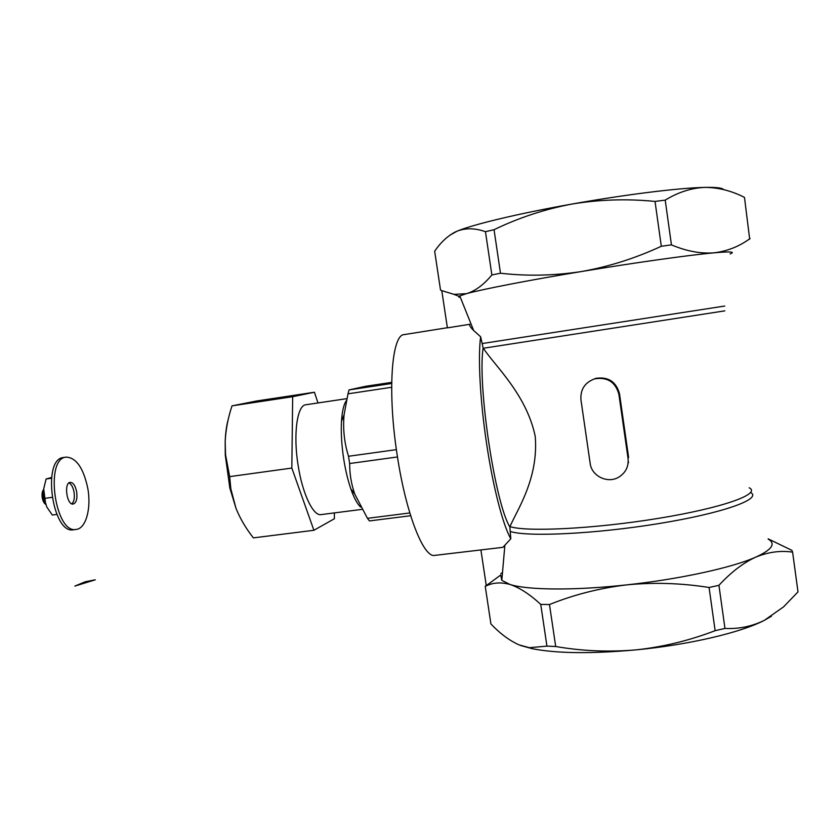 <?xml version="1.0" encoding="UTF-8"?>
<svg xmlns="http://www.w3.org/2000/svg" width="840" height="840" viewBox="0 0 840 840"><rect width="100%" height="100%" fill="white"/><g stroke="black" fill="none" stroke-linecap="round" stroke-linejoin="round"><path stroke-width="1.26" d="M95.298 579.8L74.876 586.078L85.302 581.742L95.298 579.8M83.076 582.74L77.91 585.018M75.684 585.848L74.876 586.078M76.272 529.41L73.626 529.756C52.279 534.776 41.706 458.472 63.609 457.495L66.255 457.118C76.367 457.727 83.559 468.216 87.833 488.586C91.413 508.347 85.964 528.518 76.272 529.41C55.01 534.418 44.426 458.073 66.255 457.118M76.671 491.788C77.501 498.729 76.346 502.814 73.227 504.042C66.812 505.491 63.651 482.706 70.214 482.36C73.217 482.517 75.369 485.667 76.671 491.788M68.954 482.916C71.389 484.176 73.091 487.253 74.046 492.146C74.812 497.753 74.088 501.648 71.852 503.843M45.738 504.515L44.069 502.824C42.053 499.244 41.527 495.453 42.493 491.463L43.649 489.374M44.069 502.824L45.685 504.357L43.691 488.891L46.116 478.989L51.513 477.477M56.816 514.427L52.29 515.035L46.788 506.971L44.215 498.435L43.691 488.891M46.116 478.989L51.429 478.233M44.215 498.435L51.944 497.364M43.607 489.825C42.556 494.823 43.208 499.58 45.591 504.094M628.047 458.388L628.582 457.275L619.5 393.75C616.119 381.549 608.097 376.425 595.424 378.399L594.72 378.83C584.871 382.463 580.272 389.456 580.944 399.788L590.153 463.355C591.549 476.112 607.656 483.945 618.755 477.162C625.706 472.784 628.803 466.526 628.047 458.388L618.891 394.37C615.521 382.043 607.467 376.856 594.72 378.83M509.985 526.617C516.411 511.067 538.85 478.957 535.206 436.265C526.428 394.317 494.97 366.019 483.357 348.254L483.116 347.928C477.372 385.403 495.054 503.087 509.838 526.901L509.985 526.617C526.565 532.119 594.29 528.875 658.476 518.354C722.788 507.906 761.712 493.846 749.144 487.778M502.908 547.344L510.804 538.766L509.838 526.901M771.425 616.235L764.474 620.267C741.185 632.541 688.443 644.91 635.901 649.887C608.8 652.197 582.067 651.074 555.692 646.506L546.934 646.128L529.42 647.692L519.005 644.857C509.471 640.584 500.105 633.623 490.917 623.973L485.247 586.362L500.714 575.033L501.816 580.346L509.964 584.462C527.447 590.1 573.762 590.709 626.535 584.892C679.161 579.264 732.186 567.703 755.79 557.12C771.96 549.738 776.107 543.732 768.232 539.101M483.116 347.928L480.638 336.777C477.834 357.273 480.113 400.796 486.633 443.888C493.048 487.074 502.971 525.168 510.804 538.766M502.509 572.418L500.84 573.678M724.952 628.425L718.935 585.323C731.01 572.219 743.295 562.821 755.79 557.12C768.337 552.006 780.612 550.347 792.603 552.132L798 591.896L783.583 606.848L764.474 620.267C752.083 626.399 738.906 629.118 724.952 628.425L715.124 630.683C689.336 640.584 662.928 646.989 635.901 649.887C591.034 653.909 556.374 653.489 531.93 648.627L520.475 645.435M555.692 646.506L549.486 604.538C573.794 594.72 599.476 588.168 626.535 584.892C653.699 582.215 681.208 583.075 709.075 587.486L715.124 630.683M709.075 587.486L718.935 585.323M792.603 552.132L791.91 550.368L768.127 538.828M480.9 549.938L486.318 585.869C493.238 582.509 501.123 582.047 509.964 584.462C519.372 587.528 529.631 594.163 540.74 604.391L546.934 646.128M540.74 604.391L549.486 604.538M486.203 585.071L485.247 586.362M459.05 297.35L458.776 296.257L466.442 293.664C482.632 289.202 528.234 280.319 581.417 271.541C634.41 262.741 688.842 255.097 713.948 252.84C730.443 251.37 735.819 251.738 730.097 253.932M480.638 336.777L473.655 330.508C470.316 327.169 469.056 325.101 469.865 324.282L447.394 327.863L441.777 290.64L440.528 290.062L434.658 251.213C440.612 242.498 447.426 236.114 455.091 232.06L457.076 231.168C465.685 227.861 475.146 228.029 485.457 231.693L494.046 229.709L500.483 273.221L491.873 274.964C483.609 284.875 475.125 291.113 466.442 293.664L454.02 294.368L441.777 290.64M494.046 229.709C518.522 217.833 544.404 209.297 571.704 204.099C599.109 199.521 626.881 198.629 655.032 201.422L665.207 200.13L671.444 244.871L661.3 246.267C635.313 258.31 608.675 266.732 581.417 271.541C554.075 275.719 527.1 276.286 500.483 273.221M491.873 274.964L485.457 231.693M723.566 189.578C722.432 187.908 716.226 187.173 704.949 187.394C679.508 187.834 624.771 194.618 571.704 204.099C518.438 213.539 472.994 224.501 457.076 231.168L449.589 235.379M665.207 200.13C678.258 192.16 691.509 187.918 704.949 187.394C718.452 187.467 731.63 190.806 744.481 197.41L749.679 239.117M661.3 246.267L655.032 201.422M750.057 238.56C739.211 246.488 727.178 251.244 713.948 252.84C700.623 253.848 686.448 251.191 671.444 244.871M447.374 327.716L404.219 334.593C391.556 334.341 387.209 392.354 397.352 456.131C406.088 514.154 423.759 558.275 434.826 555.376L502.908 547.333M391.681 382.368L365.526 386.306L349.02 389.918L391.661 383.492M391.639 387.272L348.002 393.824L349.02 389.918M410.655 515.729L369.464 520.916L367.447 518.322L409.805 512.967M367.447 518.322L354.743 494.056C351.309 484.092 349.608 473.918 349.65 463.522L348.516 456.267C344.295 442.848 342.815 429.009 344.085 414.75L348.002 393.824M348.516 456.267L396.396 449.642M397.478 456.96L349.65 463.522M360.56 507.034C357.231 503.916 353.987 497.858 350.826 488.859C347.886 480.281 345.534 470.453 343.77 459.375C341.639 445.473 340.882 432.831 341.481 421.449C342.122 411.306 343.739 404.376 346.343 400.649M346.794 398.654L305.875 404.754C297.108 405.132 293.013 434.584 298.169 465.665C302.536 494.067 313.299 516.274 321.101 514.605L361.862 509.387M334.373 512.904L334.394 518.742L313.897 530.292L291.837 468.069L292.677 396.701L314.433 392.238L317.982 402.948M236.04 508.483L230.853 488.933L229.656 476.627L225.561 454.776L225.172 441.62L225.288 455.217L229.834 487.967L236.04 508.483C240.282 518.857 246.067 528.654 253.386 537.873L313.897 530.292M314.433 392.238L256.757 400.964L232.019 405.856C228.06 417.638 225.782 429.566 225.172 441.62C225.509 432.852 226.548 425.376 228.291 419.202M232.019 405.856L292.677 396.701M229.656 476.627L291.837 468.069M628.53 462.735L628.226 461.076M619.5 393.75L618.891 394.37M483.357 348.254L724.847 310.853M510.3 531.457C527.131 537.117 594.657 534.062 658.801 523.582C723.093 513.167 762.5 498.907 750.645 492.524M482.244 343.539L724.763 306.033M42.493 491.463L43.627 489.552M504.872 545.244L501.816 580.346M531.93 648.627L529.42 647.714M473.655 330.508L459.732 295.785M458.776 296.257L454.01 294.378M350.826 488.859L354.743 494.056M341.481 421.449L344.085 414.75M229.834 487.967L230.843 488.943"/></g></svg>
